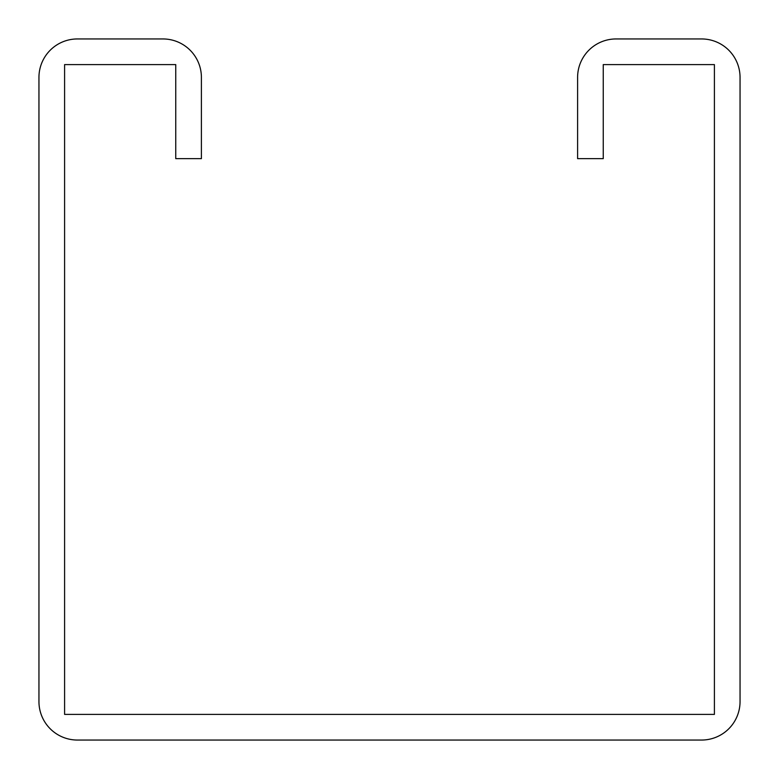 <?xml version="1.0" encoding="UTF-8"?>
<svg xmlns="http://www.w3.org/2000/svg" width="779" height="779" viewBox="0 0 779 779"><rect width="100%" height="100%" fill="white"/><g stroke="black" fill="none" stroke-linecap="round" stroke-linejoin="round"><path stroke-width="1.17" d="M175.752 77.423L175.752 158.653L201.401 158.653L201.401 77.423A38.473 38.473 0 0 0 162.928 38.95L77.423 38.95A38.473 38.473 0 0 0 38.95 77.423L38.95 701.577A38.473 38.473 0 0 0 77.423 740.05L701.577 740.05A38.473 38.473 0 0 0 740.05 701.577L740.05 77.423A38.473 38.473 0 0 0 701.577 38.95L616.072 38.95A38.473 38.473 0 0 0 577.599 77.423L577.599 158.653L603.248 158.653L603.248 64.599L714.401 64.599L714.401 714.401L64.599 714.401L64.599 64.599L175.752 64.599L175.752 77.423"/></g></svg>
